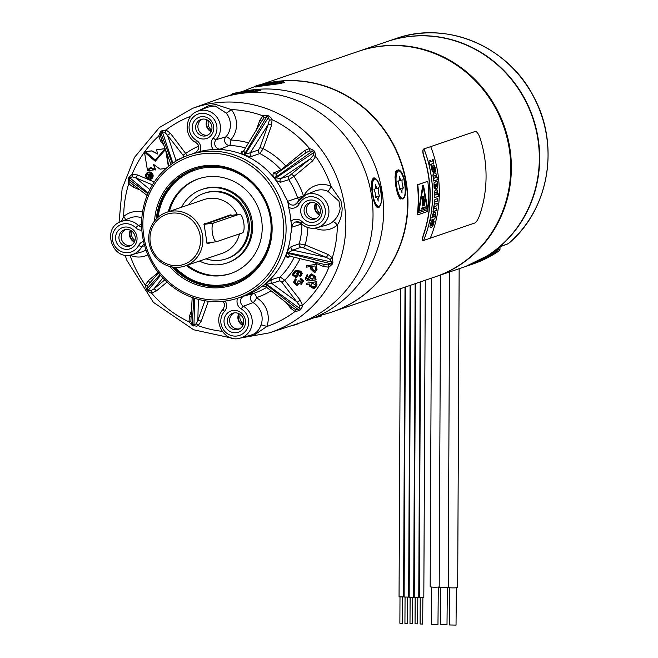 <?xml version="1.0" encoding="UTF-8"?>
<svg xmlns="http://www.w3.org/2000/svg" width="658" height="658" viewBox="0 0 658 658"><rect width="100%" height="100%" fill="white"/><g stroke="black" fill="none" stroke-linecap="round" stroke-linejoin="round"><path stroke-width="0.99" d="M399.291 176.221A5.675 1.744 81.7 0 0 401.569 180.169A5.675 1.744 81.7 0 0 402.153 179.667A5.675 1.744 81.7 0 0 403.527 188.056A5.675 1.744 81.7 0 0 403.041 187.925A5.675 1.744 81.7 0 0 402.038 192.991A5.675 1.744 81.7 0 0 399.751 189.043A5.675 1.744 81.7 0 0 399.167 189.537A5.675 1.744 81.7 0 0 397.794 181.156A5.675 1.744 81.7 0 0 398.279 181.287A5.675 1.744 81.7 0 0 399.291 176.221M424.797 195.878L424.978 199.728A128.113 121.097 119.4 0 1 424.78 201.578L424.533 205.271L424.484 201.422A128.063 121.047 -60.6 0 0 424.681 199.571A128.113 121.097 119.4 0 1 424.525 201.422M424.533 205.271L424.484 201.422M423.168 186.428L427.067 208.397L419.056 211.128L423.168 186.329L427.067 208.397M422.288 202.187L422.444 200.336A128.063 121.047 -60.6 0 1 422.247 202.187L422.296 206.028L422.247 202.187M423.407 201.809A128.113 121.097 119.4 0 0 423.596 199.958L423.678 196.257L423.563 199.958A128.063 121.047 -60.6 0 1 423.365 201.809L423.415 205.65L423.365 201.809M421.285 208.191A119.493 113.513 71.2 0 1 421.21 209.129L421.243 209.129A119.526 113.546 -108.8 0 0 421.326 208.191L425.233 206.859L421.326 208.191M423.678 196.257L423.859 200.106A128.113 121.097 119.4 0 1 423.67 201.957L423.415 205.65M427.1 208.405L419.056 211.144M418.891 212.641L418.735 210.527L422.716 185.704L423.489 185.441L427.56 207.517L426.943 209.902L418.842 212.649L418.702 210.527L422.675 185.704L423.456 185.441M422.675 185.704L423.489 185.441M417.402 184.816L417.764 184.775A119.493 113.513 71.2 0 1 417.624 214.853L417.271 214.796A119.114 113.151 -108.8 0 0 417.402 184.816L427.47 181.386L417.764 184.775M427.823 181.353A119.493 113.513 71.2 0 1 427.684 211.432L417.624 214.853M425.233 206.859A119.526 113.546 71.2 0 1 425.158 207.796L421.243 209.129M422.559 196.635L422.296 206.028M430.291 238.171L474.796 223.013C476.367 222.165 477.979 219.599 479.641 215.322A119.304 113.332 -108.8 0 0 479.995 137.826C478.374 133.525 476.787 131.403 475.216 131.46L423.991 148.905A119.337 113.365 71.2 0 1 423.571 240.491L423.365 240.532C422.222 240.606 422.346 238.55 423.744 234.355A119.304 113.332 -108.8 0 0 424.097 156.859C422.749 152.467 422.642 149.843 423.793 148.971L423.727 149.004M423.201 240.45C422.058 240.524 422.181 238.467 423.571 234.281A119.114 113.151 -108.8 0 0 423.933 156.925C422.576 152.533 422.477 149.909 423.62 149.045M422.872 240.483L423.365 240.532M423.538 240.474A119.304 113.332 -108.8 0 0 423.958 148.922L423.793 148.971M431.558 165.364L430.99 165.553L431.558 165.364A119.304 113.332 -108.8 0 0 431.261 164.138L433.532 163.381L431.261 164.138M433.054 159.359L433.795 162.213L433.49 163.381M430.998 165.561A119.337 113.365 -108.8 0 0 430.702 164.344L429.74 164.656A119.337 113.365 -108.8 0 0 429.106 162.172L430.069 161.852A119.337 113.365 -108.8 0 0 429.674 160.396L430.266 160.19A119.337 113.365 71.2 0 1 430.669 161.646L430.628 161.646A119.304 113.332 -108.8 0 0 430.233 160.207M438.713 193.839A119.304 113.332 -108.8 0 1 438.664 196.232L434.206 197.754A119.337 113.365 -108.8 0 0 434.255 195.467L434.313 191.717L435.497 189.899L437.307 190.063L437.669 193.008M437.603 193.551L437.323 194.316L437.57 193.551M436.599 189.627L437.628 190.771L437.702 193.016M436.048 192.087L435.094 192.613L434.815 194.028M436.509 191.988L437.085 192.876L436.78 194.299L435.407 194.924L434.856 194.423M436.665 207.977A119.304 113.332 -108.8 0 1 436.336 210.428L432.989 211.563M436.336 210.428L436.369 210.428A119.337 113.365 71.2 0 0 436.706 207.969L434.445 208.726L434.017 207.665L434.51 206.554L436.928 205.732A119.304 113.332 -108.8 0 0 437.159 203.338M436.928 205.732L436.961 205.732A119.337 113.365 71.2 0 0 437.192 203.33L434.938 204.087L434.469 202.837L434.848 201.957L437.331 201.093A119.304 113.332 -108.8 0 0 437.471 198.634M434.848 218.875L430.357 220.405L434.848 218.875A119.337 113.365 71.2 0 0 435.325 216.589L435.9 212.904L434.905 211.925M434.815 218.867A119.304 113.332 -108.8 0 0 435.283 216.605M433.096 217.206L432.742 216.12L433.548 214.648L434.28 214.385L433.087 215.174L432.865 217.14L434.864 215.98L435.045 214.508L434.28 214.385M434.699 214.286L434.239 214.385M432.076 165.635A120.299 114.986 88.9 0 1 432.503 167.848L432.52 169.854L433.038 170.003L433.079 168.9A140.212 128.145 138.4 0 0 432.939 167.099L433.359 164.952L434.79 166.425L435.547 170.299L434.848 172.042M432.503 167.848L432.536 167.848A120.34 115.018 88.9 0 0 432.117 165.619L431.541 166.153L431.533 168.325L432.314 171.475L433.367 172.486M433.918 167.453L433.811 168.267A140.475 128.343 138.5 0 1 433.943 170.348L433.581 172.33M430.998 227.602L432.364 226.689L433.449 224.575L434.157 221.499L433.457 220.372A119.337 113.365 -108.8 0 1 432.939 222.511L433.03 224.214L431.829 225.159A119.304 113.332 -108.8 0 0 433.03 220.331M430.381 227.726L429.937 226.401L430.793 222.873L431.689 221.178L433.071 220.323A119.337 113.365 71.2 0 1 431.862 225.159M430.801 224.526A2.739 0.642 -72.9 0 1 430.891 224.172L432.002 222.84A119.337 113.365 -108.9 0 1 431.352 225.34L430.842 224.526A2.739 0.642 -72.9 0 1 430.932 224.172L432.002 222.84M434.798 184.454L434.839 186.691M434.889 184.437L435.292 185.178A132.661 114.977 34.4 0 1 435.53 186.633L435.974 188.369L436.665 188.69M437.06 181.008A119.394 113.727 76.1 0 1 437.241 183.36L437.545 186.658L436.97 188.509M437.241 183.36L437.274 183.36A119.427 113.76 76.1 0 0 437.085 180.958L434.017 182.866L434.058 187.267L434.445 188.591L435.185 188.904A119.304 113.332 -108.8 0 0 435.086 186.724L435.037 186.74M435.859 185.392L436.213 186.362L436.846 186.017L436.501 184.01L435.604 184.248L435.859 185.392L435.645 184.248L436.353 183.944M437.776 177.068A119.304 113.332 -108.8 0 1 438.055 179.478L433.589 180.999M436.427 177.315L437.817 177.06A119.337 113.365 -108.8 0 1 438.088 179.486L433.597 181.016A119.337 113.365 -108.8 0 0 433.334 178.705L432.874 174.929L434.272 172.922L435.399 172.972L436.221 173.992L436.386 177.545M434.987 172.832L436.353 174.403L436.46 177.315M433.655 176.377L433.951 177.923L434.872 178.055L435.941 177.265L435.835 175.702L435.209 175.201L433.819 175.834L433.852 177.652L434.461 178.154M435.209 175.201L433.688 176.385M436.09 186.214L435.892 185.4M431.179 225.381L430.842 224.526M435.407 194.924L434.889 194.423M436.09 192.095L435.135 192.613L434.848 193.641M434.765 172.083A119.337 113.365 -108.8 0 0 434.362 169.887L434.774 168.925L434.14 167.264M423.571 240.491L430.274 238.204A119.337 113.365 -108.8 0 0 430.702 146.619M433.178 159.738L432.462 159.45L432.569 160.988L430.669 161.646M433.277 160.05L433.532 163.381M431.303 164.146A119.337 113.365 71.2 0 1 431.59 165.364M429.748 164.673L430.702 164.344M437.323 194.316L438.754 193.822A119.337 113.365 -108.8 0 1 438.697 196.24L434.206 197.77M436.369 210.428L432.989 211.58A119.337 113.365 -108.8 0 0 433.309 209.236L434.264 204.441L434.264 200.468L435.061 199.456L437.512 198.626A119.337 113.365 71.2 0 1 437.364 201.093L437.331 201.093M434.848 201.957L437.364 201.093M434.51 206.554L436.961 205.732M434.083 207.295L434.453 206.637M434.009 207.763L434.124 207.295M435.851 213.973L435.407 211.999L433.795 212.427L432.446 214.681L432.281 217.518L430.85 218.004A119.337 113.365 -108.8 0 1 430.357 220.405M435.448 215.668L435.686 215.043M435.209 216.202L435.481 215.676M434.93 216.729L435.251 216.202M433.819 167.856L433.844 168.267A140.516 128.384 138.5 0 1 433.976 170.348L433.614 172.33M432.446 167.88L432.915 170.126M433.811 164.928L435.086 167.222L435.382 171.606M432.364 226.689L433.959 222.93L433.721 220.323M431.155 227.545L431.697 227.339M434.477 185.334L434.88 186.691M434.519 184.898L434.519 185.334M435.185 188.904L435.218 188.904A119.337 113.365 71.2 0 0 435.119 186.716M437.159 183.483L437.578 186.666L437.011 188.509M464.112 267.008A119.114 113.151 -108.8 0 0 464.285 266.951A119.114 113.151 -108.8 0 0 479.953 260.19A119.114 113.151 -108.8 0 0 529.789 109.327A119.114 113.151 -108.8 0 0 387.472 41.454A119.114 113.151 -108.8 0 0 387.307 41.512M496.7 249.621L501.7 246.059L508.519 243.518A119.114 113.151 -108.8 0 0 532.577 94.916A119.114 113.151 -108.8 0 0 395.861 38.6L387.472 41.454M508.576 243.485A1.892 0.551 -130.8 0 1 508.519 243.518A1.892 1.785 -110.4 0 1 508.001 243.83A1.892 1.785 -110.4 0 1 507.992 243.83A1.892 1.892 0 0 0 508.576 243.485C548.953 209.918 560.114 145.286 533.909 97.211C508.618 46.512 446.585 20.135 395.861 38.6M496.609 249.695A119.114 113.151 -108.8 0 1 480.842 259.885A119.114 113.151 -108.8 0 1 465.173 266.646C476.581 262.748 487.076 257.089 496.658 249.67L498.846 247.992M498.838 248.017L501.19 246.363A1.892 1.785 -110.4 0 0 501.7 246.059M456.356 587.75L456.035 625.1L449.381 624.96L449.554 587.717M459.152 268.703L457.68 587.405A4.729 0.502 -179.7 0 1 452.951 587.89A4.729 0.502 -179.7 0 1 448.23 587.364L449.685 271.927M448.23 587.273A4.729 0.502 -179.7 0 1 442.924 587.528A4.729 0.502 -179.7 0 1 439.199 587.018L440.638 275.003M447.325 587.405L447.004 624.763L440.35 624.623L440.523 587.38M438.294 587.068L437.973 624.417L431.319 624.286L431.492 587.035M439.199 586.928A4.729 0.502 -179.7 0 1 433.893 587.191A4.729 0.502 -179.7 0 1 430.168 586.681L431.59 278.087M399.998 597.119L399.875 623.241L402.466 623.299L402.647 597.135M399.151 596.847L403.576 596.913M404.209 597.036L408.634 597.102M405.057 597.316L404.933 623.43L407.524 623.488L407.697 597.324M409.268 597.234L413.685 597.291M410.115 597.505L409.992 623.62L412.574 623.677L412.755 597.513M414.326 597.423L418.743 597.48M415.165 597.694L415.05 623.817L417.633 623.866L417.814 597.703M419.385 597.612L423.801 597.67M420.223 597.883L420.108 624.006L422.691 624.055L422.872 597.892M260.807 84.594L358.52 51.316A119.114 113.151 71.2 0 1 504.036 127.586A119.114 113.151 71.2 0 1 435.325 276.812L332.586 311.81A119.114 113.151 71.2 0 1 332.422 311.867M262.632 84.224A119.114 113.151 71.2 0 1 402.449 166.161A119.114 113.151 71.2 0 1 332.586 311.81M358.857 51.201A119.114 113.151 71.2 0 1 359.194 51.085L387.143 41.569A119.114 113.151 71.2 0 1 532.651 117.84A119.114 113.151 71.2 0 1 463.948 267.066L435.999 276.59A119.114 113.151 71.2 0 1 435.662 276.697M359.194 51.085A119.114 113.151 71.2 0 1 504.702 127.356A119.114 113.151 71.2 0 1 435.999 276.59M253.651 90.681L247.466 92.005L237.628 93.017L243.814 91.692L253.651 90.681M243.814 91.692L243.937 92.408L243.814 91.692M375.455 184.347A5.675 1.744 81.7 0 0 377.741 188.295A5.675 1.744 81.7 0 0 378.325 187.793A5.675 1.744 81.7 0 0 379.699 196.183A5.675 1.744 81.7 0 0 379.214 196.043A5.675 1.744 81.7 0 0 378.202 201.109A5.675 1.744 81.7 0 0 375.924 197.17A5.675 1.744 81.7 0 0 375.34 197.663A5.675 1.744 81.7 0 0 373.966 189.282A5.675 1.744 81.7 0 0 374.451 189.414A5.675 1.744 81.7 0 0 375.455 184.347M319.706 315.601L326.508 313.702A119.114 113.151 -108.8 0 0 403.115 169.682A119.114 113.151 -108.8 0 0 263.003 84.158M283.614 81.715L284.527 82.365L280.012 83.624L255.551 86.848M283.754 82.135A15.126 0.823 170.7 0 1 284.585 82.242M266.827 83.451L280.604 81.51M403.806 197.721A15.126 4.655 -98.3 0 1 403.058 199.004L399.743 198.543C395.968 190.762 394.537 182.052 395.458 172.396L396.132 170.883L398.287 169.838A15.126 4.655 -98.3 0 1 399.932 171.138M398.287 169.838C404.58 170.463 408.569 194.867 403.058 199.004M400.278 199.078L399.743 198.543M255.477 86.412A119.114 113.151 -108.8 0 0 249.81 88.517L241.848 91.742M207.41 242.991L206.785 242.925M203.947 224.666L230.39 215.561M216.753 241.634A9.451 2.912 -98.3 0 1 216.589 241.675A9.451 2.912 -98.3 0 1 212.386 233.006A9.451 2.912 -98.3 0 1 213.702 223.004L239.413 214.245A9.451 2.912 -98.3 0 1 239.578 214.204A9.451 2.912 -98.3 0 1 243.773 222.873A9.451 2.912 -98.3 0 1 242.465 232.874L216.753 241.634M149.111 243.049A28.36 26.937 -108.8 0 0 184.956 265.996A28.36 26.937 -108.8 0 0 201.315 230.464A28.36 26.937 -108.8 0 0 166.671 212.304A28.36 26.937 -108.8 0 0 149.111 243.049M166.671 212.304L204.005 199.588A28.36 26.937 71.2 0 1 237.341 214.533M239.496 233.886A28.36 26.937 71.2 0 1 222.297 253.281L184.956 265.996M232.134 215.289L230.415 214.862L204.07 224.255L207.04 243.312L207.977 243.608L211.465 242.415M150.328 242.975A26.468 25.144 71.2 0 1 170.981 213.258A26.468 25.144 71.2 0 1 200.172 235.712A26.468 25.144 71.2 0 1 179.527 265.429A26.468 25.144 71.2 0 1 150.328 242.975M169.402 211.374A50.024 47.524 71.2 0 1 189.734 183.13A50.024 47.524 71.2 0 1 198.848 178.688M231.098 273.383A50.024 47.524 71.2 0 1 187.423 265.158M226.936 262.994L228.055 262.608A38.838 36.897 -108.8 0 0 235.564 259.013A38.838 36.897 -108.8 0 0 248.823 209.886A38.838 36.897 -108.8 0 0 203.009 189.085L201.891 189.463A38.838 36.897 71.2 0 1 247.704 210.264A38.838 36.897 71.2 0 1 234.445 259.392A38.838 36.897 71.2 0 1 226.936 262.994A38.838 36.897 71.2 0 1 199.423 261.07M181.55 207.237A38.838 36.897 71.2 0 1 201.891 189.463M188.55 204.852A34.603 32.867 71.2 0 1 204.046 193.32L205.164 192.942A34.603 32.867 71.2 0 1 247.433 215.092A34.603 32.867 71.2 0 1 227.471 258.446L226.352 258.824A34.603 32.867 71.2 0 1 206.02 258.824M157.213 218.037L162.789 198.017L175.999 180.202L194.793 168.999A60.503 57.476 -108.8 0 0 157.27 217.987M173.778 267.206A60.503 57.476 -108.8 0 0 233.812 283.532L212.526 286.172L191.552 280.489L173.704 267.197M168.284 211.761A50.024 47.524 71.2 0 1 198.288 178.877A50.024 47.524 71.2 0 1 257.294 205.666A50.024 47.524 71.2 0 1 240.211 268.941A50.024 47.524 71.2 0 1 230.547 273.58A50.024 47.524 71.2 0 1 186.304 265.536M204.046 193.32A34.603 32.867 71.2 0 1 246.314 215.479A34.603 32.867 71.2 0 1 226.352 258.824M243.271 91.487A118.917 112.97 71.2 0 1 381.953 190.984A118.917 112.97 71.2 0 1 310.017 319.278L299.349 323.111A119.114 113.151 71.2 0 1 295.935 324.279L269.064 332.932A118.637 112.699 -108.8 0 0 344.224 203.783A118.637 112.699 -108.8 0 0 216.984 102.689A118.637 112.699 -108.8 0 0 192.572 108.356L159.318 127.553L134.495 157.369L122.141 188.632L119.032 222.503M207.788 107.147L215.207 105.987L226.262 113.118A4.919 0.551 141.2 0 0 231.254 109.565L215.947 104.556M125.555 219.747A4.919 1.431 49.3 0 0 123.688 216.49L121.393 221.433M130.078 255.09A4.919 1.16 -66.4 0 1 130.029 255.222A22.915 21.763 -108.8 0 0 147.869 254.868M314.96 228.137A22.915 21.763 -108.8 0 0 337.34 225.003C340.441 220.381 342.045 214.755 342.16 208.134L340.934 200.69L330.999 186.272A4.919 1.16 -66.4 0 1 327.873 191.256L338.952 201.151L340.178 208.611C339.273 213.866 336.83 218.226 332.858 221.68A17.996 17.1 71.2 0 1 326.59 225.044L317.066 227.701A17.445 16.573 -108.8 0 0 327.964 205.584A17.445 16.573 -108.8 0 0 305.83 194.727A17.445 16.573 -108.8 0 0 297.564 202.31A2.838 0.658 27.4 0 0 297.457 202.401A2.838 0.658 27.4 0 0 299.135 203.996A14.608 13.876 71.2 0 1 319.023 199.251A14.608 13.876 71.2 0 1 322.494 220.455A14.608 13.876 71.2 0 1 302.014 221.598A2.838 0.411 134.7 0 0 300.862 223.333A2.838 0.411 134.7 0 0 301.01 223.333A17.445 16.573 -108.8 0 0 317.066 227.701C310.979 229.173 305.575 227.717 300.862 223.333L295.829 221.927A5.626 5.338 71.2 0 1 300.854 223.185M329.979 259.375L332.306 257.829L327.955 254.432A2.838 0.674 -67.4 0 1 326.352 257.237A2.838 0.674 -67.4 0 1 326.195 257.327L329.979 259.375L331.665 262.007L331.023 263.8A2.838 0.576 -160.5 0 1 332.282 264.154L332.923 262.377L332.306 257.829A111.835 106.234 -108.8 0 0 337.34 225.003A4.919 1.431 49.3 0 0 332.858 221.68M260.979 325.11A4.919 1.003 -159.3 0 1 266.786 326.533A22.915 21.763 -108.8 0 0 256.645 297.835A4.919 1.036 -59.6 0 1 253.017 302.573A17.996 17.1 71.2 0 1 260.979 325.11C259.277 329.814 256.497 332.973 252.631 334.568L251.274 335.021M244.134 150.74L241.19 151.99L241.256 153.363L248.033 156.185L251.693 156.374A2.838 2.673 71 0 1 250.287 152.788L245.319 154.054L244.702 153.799L243.97 151.003M261.539 121.607L263.924 118.012L266.819 116.548L268.563 117.28L269.319 120.266L268.225 124.403A2.838 0.568 -160.2 0 1 268.415 124.37A2.838 0.568 -160.2 0 1 271.598 125.176L272.042 119.641L271.277 118.119M192.572 108.356L219.139 98.807A119.114 113.151 71.2 0 1 222.552 97.639A119.114 113.151 71.2 0 1 371.4 194.612A119.114 113.151 71.2 0 1 299.349 323.111M372.494 194.233C370.915 184.717 371.351 179.272 373.802 177.89C376.886 178.236 379.386 182.677 381.295 191.207C382.199 200.822 381.163 206.357 378.177 207.813C375.759 207.369 373.867 202.845 372.494 194.233M259.778 89.858L260.7 90.22C259.055 91.01 252.532 92.013 241.149 93.222L231.616 94.785M246.322 90.977L254.103 89.875M187.3 155.609L170.43 133.294L167.527 135.309L183.056 155.272L183.697 157.139M290.589 256.126L289.841 256.011L288.105 253.33L288.336 252.705L292.736 250.147L300.92 247.276L303.404 247.819L326.195 257.327L292.736 250.147A2.838 2.673 -109.3 0 1 291.075 246.676L288.599 249.226L287.003 252.598A2.838 0.576 -160.6 0 1 288.336 252.705L331.665 262.007A2.838 0.559 -160 0 1 332.923 262.377M287.003 252.598L286.789 253.207A2.838 0.559 -159.9 0 1 288.105 253.33L331.023 263.8L327.988 264.919L323.72 264.212M193.871 298.041L192.226 324.295A2.838 0.691 -67.5 0 1 192.054 325.307L196.578 326.187L198.074 325.644L201.208 321.219A2.838 0.568 19.8 0 0 198.025 320.413A2.838 0.568 19.8 0 0 197.844 320.446L196.249 323.769L193.97 325.019L192.226 324.295L190.861 321.515L192.194 297.457M289.232 175.949A2.838 2.673 -106.9 0 0 288.747 179.716L293.945 176.434L312.64 160.881A2.838 0.831 50.2 0 0 310.255 158.923A2.838 0.831 50.2 0 0 310.082 158.94L289.232 175.949L280.999 178.45L276.089 177.931L275.669 177.397L276.705 173.572L306.044 152.689L309.334 151.036L312.575 151.126L313.759 152.656L313.011 155.757L310.082 158.94L280.999 178.45A2.838 2.673 -106.9 0 0 280.522 182.233L288.747 179.716A76.229 72.413 71.2 0 1 297.638 197.893L287.768 201.258L284.733 195.903C287.127 199.374 288.426 203.19 288.632 207.352A75.629 71.845 71.2 0 1 290.096 214.327A75.629 71.845 71.2 0 1 290.926 221.392C292.02 225.176 291.996 229.19 290.877 233.417L292.004 227.133A5.626 5.338 71.2 0 1 295.829 221.927M295.401 272.223L293.435 274.608L296.355 276.113M266.062 286.904L266.63 284.231L271.664 283.359L279.905 280.801L281.986 282.134L284.717 280.193L280.094 276.993L271.861 279.543L268.538 281.451L262.994 286.074L263.249 286.707L264.738 286.32M286.238 302.598L290.597 308.191L294.998 311.514L299.39 310.634A2.838 0.839 50 0 0 298.461 309.786L295.253 309.334L293.443 308.199L265.996 286.855L264.072 286.329A2.838 2.706 -104.8 0 0 263.249 286.707M281.813 282.208L299.678 305.657L299.892 308.602L298.461 309.786L266.128 284.651A2.838 0.823 50.5 0 0 265.059 284.182M312.64 160.881L315.692 156.398L314.828 151.858L313.644 150.345L309.499 148.445L304.613 150.575L281.056 169.83L273.358 173.038L272.848 175.275L274.896 178.631L277.462 181.197L280.522 182.233M251.693 156.374L259.877 153.544L263.175 148.634L271.598 125.176M159.91 274.682L146.38 289.569L149.942 292.711L151.529 293.04L156.415 290.918A2.838 0.831 50.2 0 0 154.03 288.961A2.838 0.831 50.2 0 0 153.857 288.969L150.838 290.746L148.214 290.449L147.03 288.92L147.17 286.024L158.471 272.897M299.39 310.634L300.805 309.449A2.838 0.823 50.5 0 0 299.892 308.602L266.63 284.231A2.838 0.839 49.9 0 0 265.536 283.787M160.511 275.389L147.556 291.083M314.828 151.858L274.896 178.631M313.644 150.345L274.493 178.112M291.395 174.493A2.838 0.831 -129.8 0 1 291.56 174.485A2.838 0.831 -129.8 0 1 293.945 176.434A81.14 77.085 -108.8 0 1 303.486 195.903L297.638 197.893A5.067 4.82 -108.8 0 0 298.971 199.999M182.694 157.55L175.966 160.346L175.538 161.416M166.03 129.98L161.819 130.794A2.838 0.823 -130 0 1 162.329 131.781L164.919 132.447L167.527 135.309L175.966 160.346A2.838 2.681 -112.6 0 0 176.467 160.848M170.981 164.492L160.503 136.124L160.897 132.974L162.329 131.781L172.898 163.135M161.819 130.794L160.396 131.978A2.838 0.847 -129.6 0 1 160.897 132.974L172.338 163.513M183.056 155.272L185.959 153.256A81.14 77.085 -108.8 0 1 198.568 146.183M154.26 181.97L137.423 174.946L132.085 174.304L128.919 177.273A2.838 0.559 -160.4 0 1 129.766 177.775L132.192 176.862L135.655 177.841L152.426 184.832M147.112 195.467L130.202 182.406L129.124 179.568L129.766 177.775L148.173 192.958M149.374 174.592L149.596 175.974L150.427 176.541M128.919 177.273L128.285 179.05A2.838 0.584 -160.1 0 1 129.124 179.568L147.836 193.723M137.423 174.946A2.838 0.674 -67.4 0 1 135.819 177.75A2.838 0.674 -67.4 0 1 135.655 177.841L149.818 189.52M194.612 298.28L193.97 325.019A2.838 0.666 -67.2 0 1 193.789 326.031M327.955 254.432L305.164 244.924L299.25 243.822L291.075 246.676M243.863 154.762A2.838 0.666 112.3 0 0 244.702 153.799L266.819 116.548A2.838 0.683 112.9 0 0 267.419 115.405L264.5 115.282L262.953 115.849L259.82 120.266A2.838 0.568 -160.2 0 1 261.596 121.319M244.455 155.008A2.838 0.691 113 0 0 245.319 154.054L268.563 117.28A2.838 0.674 112.4 0 0 269.147 116.129L267.419 115.405M195.837 152.582L193.172 153.569M226.262 113.118A17.996 17.1 71.2 0 1 225.883 136.872A5.067 4.82 -108.8 0 0 229.428 145.443L220.052 149.185L225.003 149.966C222.511 149.251 218.662 149.103 213.447 149.539A75.629 71.845 71.2 0 0 200.032 151.496L189.471 154.827A75.629 71.845 -108.8 0 0 145.854 249.579A75.629 71.845 -108.8 0 0 238.237 298.008A75.629 71.845 -108.8 0 0 285.062 216.038A75.629 71.845 -108.8 0 0 189.471 154.827M256.645 297.835L256.669 297.556A4.919 1.538 71.2 0 0 253.651 293.394L244.102 296.059L248.625 294.216L238.237 298.008M246.298 336.419L253.733 335.366L266.786 326.533A111.835 106.234 -108.8 0 0 294.998 311.514A2.838 0.707 109.3 0 0 295.286 310.107A2.838 0.707 109.3 0 0 295.253 309.334M190.968 317.131A2.838 0.568 19.8 0 0 189.438 316.309L188.986 321.852L190.861 321.515M188.994 321.852L192.054 325.307M196.249 323.769A2.838 0.847 -126.3 0 1 197.063 324.427A2.838 0.847 -126.3 0 1 198.074 325.644A111.835 106.234 -108.8 0 0 222.149 331.336M149.473 282.841A2.838 0.831 50.2 0 0 148.395 280.612L145.336 285.087L146.38 289.569M147.17 286.024A2.838 0.526 16.5 0 0 146.611 285.63A2.838 0.526 16.5 0 0 145.336 285.087A111.835 106.234 -108.8 0 1 130.029 255.222L129.897 255.115M150.838 290.746A2.838 0.864 -94.8 0 1 151.233 291.56A2.838 0.864 -94.8 0 1 151.529 293.049A111.835 106.234 -108.8 0 0 188.986 321.852M160.396 131.978L158.586 136.173A111.835 106.234 -108.8 0 0 132.085 174.304A2.838 0.88 -101.8 0 1 132.283 175.859A2.838 0.88 -101.8 0 1 132.192 176.862M170.43 133.294L166.038 129.971A2.838 0.707 -70.7 0 1 165.471 131.477A2.838 0.707 -70.7 0 1 164.919 132.447M161.917 140.294L160.782 141.33L158.586 136.173L160.503 136.124M290.597 308.191L291.881 306.982M215.947 104.564L208.825 105.609L197.943 111.12M259.811 147.853L258.479 149.966L250.287 152.788L268.225 124.403L259.811 147.853A2.838 0.568 -160.2 0 1 259.992 147.82A2.838 0.568 -160.2 0 1 263.175 148.634A81.14 77.085 -108.8 0 1 285.926 166.129A2.838 0.831 -129.8 0 1 286.345 166.713M269.319 120.266L272.042 119.641A111.835 106.234 -108.8 0 1 309.499 148.445A2.838 0.864 -94.8 0 1 309.531 150.024A2.838 0.864 -94.8 0 1 309.334 151.036M271.285 118.111L269.147 116.129M263.924 118.012A2.838 0.847 53.7 0 0 263.694 117.157A2.838 0.847 53.7 0 0 262.953 115.849A111.835 106.234 71.2 0 0 231.254 109.565A22.915 21.763 -108.8 0 1 230.769 139.809L230.876 140.064A4.919 1.439 92.1 0 1 229.428 145.443A76.229 72.413 71.2 0 1 245.763 147.984M241.19 151.99A2.838 2.698 -113.2 0 0 243.032 151.916L262.295 120.134M303.897 195.665A22.915 21.763 -108.8 0 1 330.999 186.272A111.835 106.234 -108.8 0 0 315.692 156.398A2.838 0.526 16.5 0 0 314.146 155.954A2.838 0.526 16.5 0 0 313.011 155.757M225.003 149.966A75.629 71.845 71.2 0 1 284.733 195.903M304.613 150.575A2.838 0.831 -129.8 0 1 305.649 152.969M276.599 173.654A2.838 2.681 67.3 0 1 273.358 173.038M276.393 173.753L306.044 152.689M286.098 256.184L287.192 257.484A2.838 2.69 75.5 0 1 288.911 256.011A2.838 2.69 75.5 0 1 288.92 256.003A2.838 2.69 75.5 0 1 288.928 256.003L325.019 264.59M286.789 253.207L286.098 256.192M287.192 257.484L291.395 256.398M323.975 264.343A2.838 0.674 -67.4 0 1 323.604 266.548L328.942 267.181L332.282 264.154M327.988 264.919A2.838 0.88 -101.8 0 1 328.474 265.725A2.838 0.88 -101.8 0 1 328.942 267.181A111.835 106.234 -108.8 0 1 302.45 305.312L299.678 305.657M307.919 227.569A81.14 77.085 -108.8 0 1 305.164 244.924A2.838 0.674 -67.4 0 1 303.56 247.729A2.838 0.674 -67.4 0 1 303.404 247.819M128.285 179.05L128.729 183.656L130.202 182.406M142.531 212.115A22.915 21.763 -108.8 0 0 123.688 216.49A111.835 106.234 -108.8 0 1 128.729 183.656L133.072 187.061A2.838 0.674 112.6 0 0 133.492 185.169M302.203 306.973L302.441 305.312L300.245 300.155L284.717 280.193A81.14 77.085 -108.8 0 0 300.122 258.52M300.805 309.449L302.211 306.973M290.877 233.417A75.629 71.845 71.2 0 1 248.625 294.216M271.861 279.543A2.838 2.673 72.8 0 0 271.664 283.359L297.342 302.17L300.245 300.155M313.274 222.297A11.252 10.684 -108.8 0 0 319.722 204.334A11.252 10.684 -108.8 0 0 301.372 207.007A11.252 10.684 -108.8 0 0 313.274 222.297M313.619 219.377A8.554 8.126 71.2 0 1 304.284 212.624A8.554 8.126 71.2 0 1 309.893 202.713A8.554 8.126 71.2 0 1 319.936 208.323A8.554 8.126 71.2 0 1 315.404 218.892A8.554 8.126 71.2 0 1 313.619 219.377M128.137 249.283A11.252 10.684 -108.8 0 0 134.586 231.32A11.252 10.684 -108.8 0 0 116.236 233.993A11.252 10.684 -108.8 0 0 128.137 249.283M128.483 246.363A8.554 8.126 71.2 0 1 119.147 239.619A8.554 8.126 71.2 0 1 124.757 229.708A8.554 8.126 71.2 0 1 134.791 235.309A8.554 8.126 71.2 0 1 130.268 245.878A8.554 8.126 71.2 0 1 128.483 246.363M204.835 138.912A11.252 10.684 -108.8 0 0 211.292 120.949A11.252 10.684 -108.8 0 0 192.942 123.622A11.252 10.684 -108.8 0 0 204.835 138.912M205.189 135.992A8.554 8.126 71.2 0 1 195.845 129.248A8.554 8.126 71.2 0 1 201.463 119.337A8.554 8.126 71.2 0 1 211.498 124.938A8.554 8.126 71.2 0 1 206.966 135.507A8.554 8.126 71.2 0 1 205.189 135.992M236.567 332.668A11.252 10.684 -108.8 0 0 243.016 314.705A11.252 10.684 -108.8 0 0 224.674 317.378A11.252 10.684 -108.8 0 0 236.567 332.668M236.913 329.748A8.554 8.126 71.2 0 1 227.578 323.004A8.554 8.126 71.2 0 1 233.187 313.093A8.554 8.126 71.2 0 1 243.23 318.694A8.554 8.126 71.2 0 1 238.698 329.263A8.554 8.126 71.2 0 1 236.913 329.748M260.683 90.311A15.126 0.823 -9.3 0 0 259.877 90.228M231.632 94.851A15.126 0.823 -9.3 0 0 231.213 95.007M378.161 207.821A15.126 4.655 81.7 0 0 379.97 205.847M376.096 179.264A15.126 4.655 81.7 0 0 373.793 177.89M282.726 216.49A73.737 70.044 71.2 0 1 188.887 294.595A73.737 70.044 71.2 0 1 168.284 168.744A73.737 70.044 71.2 0 1 282.726 216.49M165.076 148.733L155.337 160.009L145.451 151.587L151.883 150.838L157.64 153.775M145.451 151.587L151.546 150.953L157.739 154.112L156.514 149.785L165.035 148.618M165.15 148.922L155.337 160.009M150.715 168.103L154.474 169.797L147.466 170.776L150.715 168.103L154.145 169.912M148.173 172.199A3.742 3.561 71.2 0 1 152.467 177.931A3.742 3.561 71.2 0 1 150.592 179.28M166.4 152.261L168.695 166.252M153.906 164.648L155.576 169.896L150.55 167.428L147.4 170.019L144.472 152.154L155.263 161.292L165.413 149.613M150.666 167.486L147.4 170.019M144.472 152.154L155.461 161.062M148.346 172.7A3.216 3.051 -108.8 0 0 150.419 178.779M146.701 174.411L151.282 173.679L151.324 176.87L150.172 177.323L149.177 176.846L147.227 177.627L148.708 176.031L148.371 174.732L146.792 174.962L146.701 174.411L150.945 173.794L150.986 176.986L150.172 177.323M149.382 176.944L148.568 177.43M147.82 177.438L147.343 177.627M147.524 177.043L148.165 176.846M150.592 176.434L149.259 176.089L149.021 174.641L150.46 174.428L150.592 176.434M156.514 149.785L165.059 148.692M152.138 178.038A3.742 3.561 71.2 0 1 145.846 176.944A3.742 3.561 71.2 0 1 152.064 173.638A3.742 3.561 71.2 0 1 152.138 178.038M151.718 177.726A3.216 3.051 71.2 0 1 146.323 176.78A3.216 3.051 71.2 0 1 151.661 173.942A3.216 3.051 71.2 0 1 151.718 177.726M166.178 168.366L160.05 169.155L153.421 164.286L155.239 170.011M165.767 150.583L168.374 166.499M156.316 218.941A60.503 57.476 71.2 0 1 194.349 169.147A60.503 57.476 71.2 0 1 270.825 218.111A60.503 57.476 71.2 0 1 233.36 283.688A60.503 57.476 71.2 0 1 172.437 267.025M169.822 266.457A61.589 58.513 -108.8 0 0 239.134 282.479A61.589 58.513 -108.8 0 0 271.293 218.152A61.589 58.513 -108.8 0 0 210.099 165.347A61.589 58.513 -108.8 0 0 154.572 220.956M310.847 275.463L309.581 277.577L313.101 279.074M311.908 266.367L312.32 268.9L314.647 270.989M312.032 283.623L310.74 285.687L314.466 287.135M297.21 271.762L298.897 274.024L296.774 277.347M294.751 271.038L296.552 270.603L300.788 271.096L302.302 273.465L300.533 276.623L300.032 276.788L299.735 275.579L300.681 274.962L300.5 272.651L296.873 271.877L298.559 274.139L296.61 277.405L295.935 277.569L292.136 274.896L294.578 271.096L300.451 271.211L301.964 273.58L300.032 276.788M306.858 274.962L307.541 274.781L307.566 276.006L306.858 276.549L306.735 277.849L308.298 279.625L309.828 279.486M310.617 274.197L311.596 273.942L315.708 276.574L315.059 278.844L315.906 278.721L316.087 279.864L309.737 280.851C307.047 281.279 305.608 280.366 305.427 278.104L307.204 274.896L306.398 277.964L307.969 279.74L309.49 279.601L308.248 277.717L310.444 274.246L311.259 274.057L315.371 276.689L314.721 278.959L315.569 278.836L315.758 279.979M317.024 269.648L314.384 272.502L310.847 269.171L310.428 266.58L306.521 267.156L306.299 265.816L316.251 264.302L317.024 269.648L314.721 272.396M314.384 272.502L315.1 272.313M306.422 283.244L316.391 281.723L316.58 282.858L315.338 283.104L316.745 285.062L314.549 288.459L313.669 288.665L309.457 286.033L310.017 283.985L306.628 284.478L306.422 283.244L316.062 281.838L316.243 282.965M315.667 282.989L317.082 284.947L314.713 288.393M295.458 278.902L295.894 278.762L296.256 279.979L294.685 282.224L297.235 283.96M296.256 279.979L294.348 282.34L296.7 284.116L298.304 280.908L299.357 280.892L301.438 282.891M297.967 281.024L299.02 281.007L300.986 283.022L302.211 281.155L300.18 279.592L300.525 278.211L303.511 280.884L301.504 284.19M300.188 278.326L303.174 280.991L301.167 284.305L301.734 284.141M299.324 283.088L297.268 285.309M301.167 284.305L298.995 283.195L296.931 285.424L297.638 285.235M296.931 285.424L293.378 282.471L295.286 278.959L295.919 280.086M310.403 285.794L311.859 283.672L312.714 283.475L315.799 285.07L314.31 287.201L313.455 287.398L310.74 285.687M316.251 264.302L316.695 269.764M306.299 265.816L315.914 264.417M311.982 269.015L311.563 266.416L315.001 265.914L315.536 269.747L314.129 271.137L312.32 268.9M306.858 276.549L307.566 276.006M309.244 277.692L310.675 275.513L311.547 275.315L314.417 276.919L312.163 279.313L309.581 277.577M312.945 279.132L312.501 279.198M293.098 274.723L295.072 272.338L297.474 274.041L295.648 276.302L293.435 274.608M294.603 272.453L295.072 272.338M239.718 328.77A8.431 8.011 71.2 0 1 239.027 328.901A8.431 8.011 71.2 0 1 229.971 322.823A8.431 8.011 71.2 0 1 234.297 312.863M131.279 245.385A8.431 8.011 71.2 0 1 130.597 245.516A8.431 8.011 71.2 0 1 121.541 239.438A8.431 8.011 71.2 0 1 125.867 229.486M207.986 135.005A8.431 8.011 71.2 0 1 207.295 135.145A8.431 8.011 71.2 0 1 198.247 129.067A8.431 8.011 71.2 0 1 202.565 119.106M316.416 218.39A8.431 8.011 71.2 0 1 315.733 218.522A8.431 8.011 71.2 0 1 306.677 212.452A8.431 8.011 71.2 0 1 311.004 202.491M130.802 230.464A7.945 7.542 -108.8 0 0 134.586 241.593M315.939 203.478A7.945 7.542 -108.8 0 0 319.722 214.598M207.5 120.093A7.945 7.542 -108.8 0 0 211.292 131.222M239.232 313.85A7.945 7.542 -108.8 0 0 243.024 324.978M130.374 230.242A8.431 8.011 -108.8 0 0 134.388 242.021M315.511 203.256A8.431 8.011 -108.8 0 0 319.525 215.034M207.081 119.871A8.431 8.011 -108.8 0 0 211.095 131.649M238.813 313.627A8.431 8.011 -108.8 0 0 242.818 325.406M267.691 83.607L267.806 84.323L267.691 83.599L277.528 82.587L263.332 85.079L264.401 84.718L261.506 84.923L267.691 83.599M321.852 315.001L321.507 315.947L313.932 317.789A13.752 0.748 -9.3 0 0 318.752 315.865M402.885 198.157A13.752 4.228 -98.3 0 1 396.026 179.025A13.752 4.228 -98.3 0 1 403.074 176.624A13.752 4.228 -98.3 0 1 402.885 198.157M395.244 173.457L396.42 171.68A14.155 4.351 81.7 0 0 395.014 177.857M397.555 193.715A14.155 4.351 81.7 0 0 400.286 198.198L402.531 198.774C402.893 199.481 407.524 196.734 403.724 178.557C399.381 167.362 399.011 170.545 396.42 171.68M467.188 265.964A119.114 113.151 -108.8 0 0 493.492 252.754L465.568 266.515A119.114 113.151 -108.8 0 0 465.954 266.383A119.114 113.151 -108.8 0 0 492.258 253.174L492.02 253.075M493.525 252.738L492.258 253.174A1.892 1.793 -108.8 0 0 492.842 252.499M494.298 251.224L493.492 252.754A1.892 1.793 -108.8 0 0 494.248 251.479M499.965 249.259L500.014 247.153L500.006 249.283L499.192 250.813A1.892 1.793 -108.8 0 0 499.965 249.3L494.939 251.019A1.892 1.793 -108.8 0 1 494.158 252.532A119.114 113.151 71.2 0 1 467.863 265.733A119.114 113.151 71.2 0 1 467.525 265.848L472.888 264.022A119.114 113.151 71.2 0 0 499.192 250.813L493.887 252.401M472.888 264.022L499.225 250.788M297.819 322.988L297.071 324.353L291.733 325.628A13.752 0.748 -9.3 0 0 296.98 324.378M237.9 93.732A13.752 0.748 170.7 0 1 232.693 93.732A13.752 0.748 170.7 0 1 248.543 90.631A13.752 0.748 170.7 0 1 259.112 89.743A13.752 0.748 170.7 0 1 245.121 92.688M258.882 90.936A14.155 0.765 -9.3 0 0 259.754 90.557L259.548 89.644L257.105 89.57C246.479 90.565 232.101 93.551 232.595 93.757L231.855 95.13M379.049 206.283A13.752 4.228 -98.3 0 1 372.198 187.152A13.752 4.228 -98.3 0 1 379.247 184.75A13.752 4.228 -98.3 0 1 379.049 206.283M371.852 180.917L372.593 179.807A14.155 4.351 81.7 0 0 371.696 182.052M375.323 205.008A14.155 4.351 81.7 0 0 376.458 206.324L378.695 206.9C379.057 207.607 383.688 204.852 379.896 186.683C375.554 175.48 375.175 178.672 372.593 179.807M213.702 223.004L204.358 224.362L204.704 223.621M239.413 214.245L230.07 215.61L230.415 214.862M207.426 243.008L207.977 243.608M158.126 217.214A59.368 56.399 71.2 0 1 244.603 177.232A59.368 56.399 71.2 0 1 245.031 276.919A59.368 56.399 71.2 0 1 174.921 267.312M297.441 202.532A5.626 5.338 71.2 0 1 287.768 201.258M220.052 149.185A5.626 5.338 71.2 0 1 216.12 139.677L225.883 136.872A4.919 1.357 -137.7 0 1 230.769 139.809M141.667 227.076A5.626 5.338 71.2 0 1 138.419 225.513A17.445 16.573 -108.8 0 0 120.694 221.713L129.865 218.004A17.996 17.1 71.2 0 1 141.857 217.888M145.986 249.974A17.996 17.1 71.2 0 1 141.454 252.03L131.929 254.687A17.445 16.573 -108.8 0 0 141.857 246.536L144.645 245.714M294.899 204.761L305.83 194.727L315.001 191.017A17.996 17.1 71.2 0 1 327.873 191.256M266.679 287.381A76.229 72.413 71.2 0 1 253.651 293.394A5.067 4.82 -108.8 0 0 253.017 302.573L243.394 306.241A5.626 5.338 71.2 0 1 244.102 296.059M204.909 300.755L197.844 320.446L198.346 299.365M294.291 257.105A76.229 72.413 71.2 0 1 280.094 276.993A2.838 2.673 72.8 0 0 279.905 280.801M258.479 149.966A2.838 2.673 -109 0 0 259.877 153.544A76.229 72.413 71.2 0 1 281.056 169.83A2.838 2.681 67.3 0 0 281.459 170.192M158.15 272.486L148.395 280.612M164.714 279.938L153.857 288.969L162.83 277.989M301.635 224.049L292.004 227.133M288.632 207.352A8.455 8.036 -108.8 0 0 299.135 203.996M302.014 221.598A8.455 8.036 -108.8 0 0 290.926 221.392M256.669 297.556A81.14 77.085 -108.8 0 0 271.096 290.82M191.346 310.979L189.438 316.309M156.415 290.918L166.984 282.118M166.03 129.971A111.835 106.234 71.2 0 1 190.878 116.178M133.072 187.061L139.578 189.775M201.208 321.219L208.389 301.232M301.907 224.279A76.229 72.413 71.2 0 1 299.25 243.822A2.838 2.673 -109.3 0 0 300.92 247.276M259.82 120.266L256.151 130.481M248.773 142.918A81.14 77.085 -108.8 0 0 230.876 140.064M196.026 142.605A2.838 0.592 -59.6 0 1 195.878 142.605C199.892 145.36 199.793 148.724 195.591 152.689A5.626 5.338 71.2 0 1 195.319 152.788M200.032 151.496A8.455 8.036 -108.8 0 0 196.479 140.442A14.608 13.876 71.2 0 1 191.297 119.567A14.608 13.876 71.2 0 1 211.555 116.614A14.608 13.876 71.2 0 1 213.299 137.991A8.455 8.036 -108.8 0 0 213.447 149.539M213.299 137.991A2.838 0.781 -137.7 0 0 216.12 139.677A17.445 16.573 -108.8 0 0 217.477 118.021A17.445 16.573 -108.8 0 0 197.4 111.342C184.569 115.783 183.648 136.247 195.878 142.605A2.838 0.592 -59.6 0 1 196.479 140.442M143.551 241.437A8.455 8.036 -108.8 0 0 138.641 245.418A14.608 13.876 71.2 0 1 118.753 250.155A14.608 13.876 71.2 0 1 115.282 228.959A14.608 13.876 71.2 0 1 135.762 227.808A2.838 0.411 134.7 0 1 138.419 225.513L141.61 224.337M138.641 245.418A2.838 0.658 -152.6 0 0 141.857 246.536A5.626 5.338 71.2 0 1 144.234 244.217M135.762 227.808A8.455 8.036 -108.8 0 0 141.848 230.201M237.62 298.214A8.455 8.036 -108.8 0 0 241.297 308.972A14.608 13.876 71.2 0 1 246.479 329.847A14.608 13.876 71.2 0 1 226.22 332.8A14.608 13.876 71.2 0 1 224.477 311.423A8.455 8.036 -108.8 0 0 225.225 301.06M223.309 309.17A2.838 0.781 42.3 0 0 223.218 309.227C211.457 320.75 224.847 343.377 240.359 338.072A17.445 16.573 -108.8 0 0 252.154 323.555A17.445 16.573 -108.8 0 0 243.394 306.241A2.838 0.592 120.4 0 0 241.297 308.972M222.906 301.323L224.279 303.568L224.608 305.616L223.218 309.227A2.838 0.781 42.3 0 0 224.477 311.423M160.782 141.33L163.719 145.114M310.37 261.02L323.604 266.548M240.244 314.516A7.863 7.468 -108.8 0 0 243.419 323.826M131.814 231.131A7.863 7.468 -108.8 0 0 134.98 240.441M208.52 120.759A7.863 7.468 -108.8 0 0 211.687 130.07M316.95 204.144A7.863 7.468 -108.8 0 0 320.117 213.455M282.471 81.872A13.752 0.748 170.7 0 1 259.515 85.902A13.752 0.748 170.7 0 1 266.564 83.5A13.752 0.748 170.7 0 1 282.471 81.872M278.819 83.805A14.155 0.765 -9.3 0 0 283.006 82.768A14.155 0.765 -9.3 0 0 283.631 82.464L283.549 81.641C280.925 82.036 290.581 79.988 269.418 83.015L255.666 86.075L255.732 87.037A14.155 0.765 -9.3 0 0 256.094 87.111M401.569 180.169L398.987 180.547M399.751 189.043L399.225 189.117M403.041 187.925L399.274 188.468M398.789 196.956L400.286 198.198M465.173 266.646L464.285 266.951M501.19 246.363L508.001 243.83M403.593 596.938L405.015 287.135M399.052 596.921L400.475 288.689M408.651 597.135L410.082 285.416M404.111 597.11L405.542 286.962M413.701 597.324L415.149 283.688M409.169 597.3L410.608 285.235M418.759 597.513L420.215 281.961M414.227 597.489L415.675 283.508M423.818 597.703L425.282 280.234M419.278 597.678L420.742 281.788M377.741 188.295L375.15 188.673M375.924 197.17L375.397 197.244M379.214 196.043L375.438 196.594M375.628 205.633L376.458 206.324M317.798 316.136L319.961 315.536M216.589 241.675L207.254 243.032M239.578 214.204L230.242 215.569M207.048 243.312L206.505 242.679M231.6 94.727L222.552 97.639M240.359 338.072L251.274 335.029M120.694 221.713C101.34 228.392 112.526 261.218 131.929 254.687M192.695 153.733L196.52 152.187M197.4 111.342L207.78 107.147M125.045 255.082L126.978 260.56L153.38 302.326L193.625 329.757L231.558 338.048M240.524 338.031L269.064 332.932M283.31 82.908L283.631 82.464"/></g></svg>
